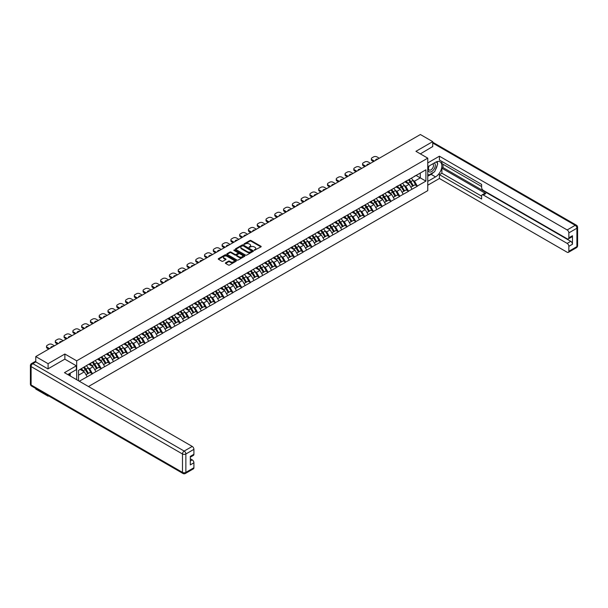<?xml version="1.0" encoding="UTF-8"?>
<svg xmlns="http://www.w3.org/2000/svg" width="608" height="608" viewBox="0 0 608 608"><rect width="100%" height="100%" fill="white"/><g stroke="black" fill="none" stroke-linecap="round" stroke-linejoin="round"><path stroke-width="0.91" d="M254.296 250.291L260.938 246.901A0.783 0.448 0 0 0 260.938 246.263L250.99 240.517A0.783 0.448 0 0 0 249.888 240.517L244.021 243.907L244.021 244.355L245.548 243.914A2.5 1.444 0 0 1 249.082 243.914L249.918 244.393A2.5 1.444 0 0 1 250.648 245.419A2.5 1.444 0 0 1 249.918 246.438L249.158 247.319L250.686 246.886A2.5 1.444 0 0 1 254.22 246.886L255.056 247.365A2.5 1.444 0 0 1 255.786 248.383A2.5 1.444 0 0 1 255.056 249.402L254.296 250.291L254.296 249.842M225.636 262.785A0.783 0.448 0 0 0 225.636 263.424L228.426 265.035A0.783 0.448 0 0 0 229.528 265.035L236.048 261.265A0.783 0.448 0 0 0 236.048 260.627L226.108 254.889A0.783 0.448 0 0 0 224.998 254.889L218.485 258.651A0.783 0.448 0 0 0 218.485 259.289L221.852 261.235A0.783 0.448 0 0 0 222.954 261.235L225.743 259.624A0.783 0.448 0 0 0 225.743 258.985L224.078 258.02A2.09 1.208 0 0 1 223.463 257.169A2.09 1.208 0 0 1 224.755 256.052A2.09 1.208 0 0 1 227.027 256.318L233.578 260.095A2.09 1.208 0 0 1 234.186 260.946A2.09 1.208 0 0 1 232.902 262.063A2.09 1.208 0 0 1 230.622 261.805L229.528 261.174A0.783 0.448 0 0 0 228.426 261.174L225.636 262.785L225.636 263.424L228.426 261.82L228.426 261.174M64.866 354.016L48.093 363.698L35.773 356.577L420.386 134.52L432.714 141.641L415.94 151.324L427.758 158.148L76.684 360.833L64.866 354.016L64.866 359.176M245.609 255.109A0.783 0.448 0 0 0 246.711 255.109L253.232 251.347A0.783 0.448 0 0 0 253.232 250.709L243.284 244.971A0.783 0.448 0 0 0 242.182 244.971L235.661 248.733A0.783 0.448 0 0 0 235.661 249.371L245.609 255.109M233.974 250.405L244.629 256.318L238.123 260.072A0.783 0.448 0 0 1 237.014 260.072L227.073 254.334L229.862 252.73L229.862 252.084L227.073 253.696A0.783 0.448 0 0 0 227.073 254.334L227.073 253.696M229.862 252.73A0.783 0.448 0 0 1 230.964 252.73L230.964 252.084A0.783 0.448 0 0 0 229.862 252.084M230.964 252.084L235 254.41A0.783 0.448 0 0 0 236.102 254.41L237.956 253.338A0.783 0.448 0 0 0 237.956 252.708L233.753 250.283L234.528 249.835L244.636 255.672A0.783 0.448 0 0 1 244.636 256.31L244.636 255.672M76.684 379.711L76.684 360.833M88.479 386.521L427.758 190.638L427.758 158.148M83.592 367.445A5.335 3.078 -120 0 1 85.416 369.573L87.902 373.677L90.068 372.43L92.469 373.814L89.657 368.744L88.099 367.848M92.469 373.814L79.306 381.224M78.546 380.783L78.546 370.356L87.126 365.203L425.904 169.807L425.904 181.116L417.316 186.071L414.504 181.199L412.946 180.302M408.439 179.892A5.335 3.078 -120 0 1 410.263 182.028L412.748 186.132L414.914 184.878L417.316 186.071M417.316 186.268L408.538 191.14L405.726 186.268L404.168 185.372M399.661 184.961A5.335 3.078 -120 0 1 401.485 187.097L403.97 191.201L406.136 189.947L408.538 191.14M408.538 191.338L399.76 196.209L396.948 191.338L395.39 190.433M390.876 190.03A5.335 3.078 -120 0 1 392.707 192.166L395.192 196.27L397.358 195.016L399.76 196.209M399.76 196.407L390.982 201.278L388.17 196.407L386.604 195.502M382.098 195.1A5.335 3.078 -120 0 1 383.922 197.235L386.407 201.339L388.573 200.085L390.982 201.278M390.982 201.476L382.204 206.348L379.384 201.476L377.826 200.572M373.32 200.169A5.335 3.078 -120 0 1 375.144 202.304L377.629 206.408L379.795 205.154L382.204 206.348M382.204 206.545L373.418 211.417L370.606 206.545L369.048 205.641M364.542 205.238A5.335 3.078 -120 0 1 366.366 207.374L368.851 211.478L371.017 210.224L373.418 211.417M373.418 211.614L364.64 216.486L361.828 211.614L360.27 210.71M355.764 210.307A5.335 3.078 -120 0 1 357.588 212.443L360.073 216.547L362.239 215.293L364.64 216.486M364.64 216.684L355.862 221.555L353.05 216.684L351.492 215.779M346.978 215.376A5.335 3.078 -120 0 1 348.802 217.512L351.295 221.616L353.461 220.362L355.862 221.555M355.862 221.753L347.084 226.624L344.265 221.753L342.707 220.848M338.2 220.446A5.335 3.078 -120 0 1 340.024 222.581L342.509 226.685L344.675 225.431L347.084 226.624M347.084 226.822L338.299 231.694L335.487 226.822L333.929 225.918M329.422 225.515A5.335 3.078 -120 0 1 331.246 227.65L333.731 231.754L335.897 230.5L338.299 231.694M338.299 231.891L329.521 236.763L326.709 231.891L325.151 230.987M320.644 230.584A5.335 3.078 -120 0 1 322.468 232.72L324.953 236.824L327.119 235.57L329.521 236.763M329.521 236.96L320.743 241.832L317.931 236.96L316.373 236.056M311.858 235.653A5.335 3.078 -120 0 1 313.69 237.789L316.175 241.885L318.341 240.639L320.743 241.832M320.743 242.03L311.965 246.901L309.153 242.03L307.587 241.125M303.08 240.722A5.335 3.078 -120 0 1 304.904 242.858L307.39 246.954L309.563 245.708L311.965 246.901M311.965 247.091L303.187 251.97L300.367 247.091L298.809 246.194M294.302 245.792A5.335 3.078 -120 0 1 296.126 247.92L298.612 252.024L300.778 250.777L303.187 251.97M303.187 252.16L294.401 257.04L291.589 252.16L290.031 251.264M285.524 250.861A5.335 3.078 -120 0 1 287.348 252.989L289.834 257.093L292 255.846L294.401 257.04M294.401 257.23L285.623 262.109L282.811 257.23L281.253 256.333M276.746 255.93A5.335 3.078 -120 0 1 278.57 258.058L281.056 262.162L283.222 260.916L285.623 262.109M285.623 262.299L276.845 267.178L274.033 262.299L272.475 261.402M267.961 260.999A5.335 3.078 -120 0 1 269.792 263.127L272.278 267.231L274.444 265.985L276.845 267.178M276.845 267.368L268.067 272.247L265.248 267.368L263.69 266.471M259.183 266.061A5.335 3.078 -120 0 1 261.007 268.196L263.492 272.3L265.658 271.054L268.067 272.247M268.067 272.437L259.289 277.316L256.47 272.437L254.912 271.54M250.405 271.13A5.335 3.078 -120 0 1 252.229 273.266L254.714 277.37L256.88 276.123L259.289 277.316M259.289 277.506L250.504 282.386L247.692 277.506L246.134 276.61M241.627 276.199A5.335 3.078 -120 0 1 243.451 278.335L245.936 282.439L248.102 281.192L250.504 282.386M250.504 282.576L241.726 287.447L238.914 282.576L237.356 281.679M232.841 281.268A5.335 3.078 -120 0 1 234.673 283.404L237.158 287.508L239.324 286.262L241.726 287.447M241.726 287.645L232.948 292.516L230.136 287.645L228.578 286.748M224.063 286.338A5.335 3.078 -120 0 1 225.887 288.473L228.372 292.577L230.546 291.323L232.948 292.516M232.948 292.714L224.17 297.586L221.35 292.714L219.792 291.817M215.285 291.407A5.335 3.078 -120 0 1 217.109 293.542L219.594 297.646L221.76 296.392L224.17 297.586M224.17 297.783L215.384 302.655L212.572 297.783L211.014 296.886M206.507 296.476A5.335 3.078 -120 0 1 208.331 298.612L210.816 302.716L212.982 301.462L215.384 302.655M215.384 302.852L206.606 307.724L203.794 302.852L202.236 301.956M197.729 301.545A5.335 3.078 -120 0 1 199.553 303.681L202.038 307.785L204.204 306.531L206.606 307.724M206.606 307.922L197.828 312.793L195.016 307.922L193.458 307.025M188.944 306.614A5.335 3.078 -120 0 1 190.775 308.75L193.26 312.854L195.426 311.6L197.828 312.793M197.828 312.991L189.05 317.862L186.238 312.991L184.672 312.086M180.166 311.684A5.335 3.078 -120 0 1 181.99 313.819L184.475 317.923L186.641 316.669L189.05 317.862M189.05 318.06L180.272 322.932L177.452 318.06L175.894 317.156M171.388 316.753A5.335 3.078 -120 0 1 173.212 318.888L175.697 322.992L177.863 321.738L180.272 322.932M180.272 323.129L171.486 328.001L168.674 323.129L167.116 322.225M162.61 321.822A5.335 3.078 -120 0 1 164.434 323.958L166.919 328.062L169.085 326.808L171.486 328.001M171.486 328.198L162.708 333.07L159.896 328.198L158.338 327.294M153.832 326.891A5.335 3.078 -120 0 1 155.656 329.027L158.141 333.131L160.307 331.877L162.708 333.07M162.708 333.268L153.93 338.139L151.118 333.268L149.56 332.363M145.046 331.96A5.335 3.078 -120 0 1 146.878 334.096L149.363 338.2L151.529 336.946L153.93 338.139M153.93 338.337L145.152 343.208L142.333 338.337L140.775 337.432M136.268 337.03A5.335 3.078 -120 0 1 138.092 339.165L140.577 343.269L142.743 342.015L145.152 343.208M145.152 343.406L136.374 348.278L133.555 343.406L131.997 342.502M127.49 342.099A5.335 3.078 -120 0 1 129.314 344.234L131.799 348.338L133.965 347.084L136.374 348.278M136.374 348.475L127.589 353.347L124.777 348.475L123.219 347.571M118.712 347.168A5.335 3.078 -120 0 1 120.536 349.304L123.021 353.408L125.187 352.154L127.589 353.347M127.589 353.544L118.811 358.416L115.999 353.544L114.441 352.64M109.926 352.237A5.335 3.078 -120 0 1 111.758 354.373L114.243 358.477L116.409 357.223L118.811 358.416M118.811 358.614L110.033 363.485L107.221 358.614L105.655 357.709M101.148 357.306A5.335 3.078 -120 0 1 102.972 359.442L105.458 363.538L107.631 362.292L110.033 363.485M110.033 363.683L101.255 368.554L98.435 363.683L96.877 362.778M92.37 362.376A5.335 3.078 -120 0 1 94.194 364.511L96.68 368.608L98.846 367.361L101.255 368.554M101.255 368.744L92.469 373.624M89.49 363.842L92.469 362.315M89.657 368.744L93.092 366.768L88.76 364.26M95.904 371.64L93.092 366.768M98.268 358.773L101.255 357.246M98.435 363.683L101.87 361.699L97.538 359.191M104.682 366.571L101.87 361.699M107.046 353.704L110.033 352.176M107.221 358.614L110.648 356.63L106.316 354.13M113.468 361.502L110.648 356.63M115.832 348.635L118.811 347.107M115.999 353.544L119.434 351.561L115.094 349.06M122.246 356.432L119.434 351.561M124.61 343.566L127.589 342.038M124.777 348.475L128.212 346.492L123.88 343.991M131.024 351.363L128.212 346.492M133.388 338.496L136.374 336.969M133.555 343.406L136.99 341.422L132.658 338.922M139.802 346.294L136.99 341.422M142.166 333.427L145.152 331.9M142.333 338.337L145.768 336.353L141.436 333.853M148.58 341.225L145.768 336.353M150.944 328.358L153.93 326.83M151.118 333.268L154.546 331.284L150.214 328.784M157.366 336.156L154.546 331.284M159.729 323.289L162.708 321.761M159.896 328.198L163.332 326.215L158.992 323.714M166.144 331.086L163.332 326.215M168.507 318.22L171.486 316.692M168.674 323.129L172.11 321.146L167.778 318.645M174.922 326.017L172.11 321.146M177.285 313.15L180.272 311.623M177.452 318.06L180.888 316.076L176.556 313.576M183.7 320.948L180.888 316.076M186.063 308.081L189.05 306.554M186.238 312.991L189.666 311.007L185.334 308.507M192.485 315.879L189.666 311.007M194.849 303.012L197.828 301.484M195.016 307.922L198.444 305.938L194.112 303.438M201.263 310.81L198.444 305.938M203.627 297.943L206.606 296.415M203.794 302.852L207.229 300.869L202.89 298.368M210.041 305.748L207.229 300.869M212.405 292.874L215.384 291.354M212.572 297.783L216.007 295.8L211.675 293.299M218.819 300.679L216.007 295.8M221.183 287.804L224.17 286.284M221.35 292.714L224.785 290.73L220.453 288.23M227.597 295.61L224.785 290.73M229.961 282.743L232.948 281.215M230.136 287.645L233.563 285.661L229.231 283.161M236.383 290.54L233.563 285.661M238.746 277.674L241.726 276.146M238.914 282.576L242.349 280.592L238.009 278.092M245.161 285.471L242.349 280.592M247.524 272.604L250.504 271.077M247.692 277.506L251.127 275.523L246.795 273.022M253.939 280.402L251.127 275.523M256.302 267.535L259.289 266.008M256.47 272.437L259.905 270.454L255.573 267.953M262.717 275.333L259.905 270.454M265.08 262.466L268.067 260.938M265.248 267.368L268.683 265.384L264.351 262.884M271.495 270.264L268.683 265.384M273.858 257.397L276.845 255.869M274.033 262.299L277.461 260.323L273.129 257.815M280.28 265.194L277.461 260.323M282.644 252.328L285.623 250.8M282.811 257.23L286.246 255.254L281.907 252.746M289.058 260.125L286.246 255.254M291.422 247.258L294.401 245.731M291.589 252.16L295.024 250.184L290.692 247.676M297.836 255.056L295.024 250.184M300.2 242.189L303.187 240.662M300.367 247.091L303.802 245.115L299.47 242.607M306.614 249.987L303.802 245.115M308.978 237.12L311.965 235.592M309.153 242.03L312.58 240.046L308.248 237.538M315.4 244.918L312.58 240.046M317.764 232.051L320.743 230.523M317.931 236.96L321.366 234.977L317.026 232.476M324.178 239.848L321.366 234.977M326.542 226.982L329.521 225.454M326.709 231.891L330.144 229.908L325.812 227.407M332.956 234.779L330.144 229.908M335.32 221.912L338.299 220.385M335.487 226.822L338.922 224.838L334.59 222.338M341.734 229.71L338.922 224.838M344.098 216.843L347.084 215.316M344.265 221.753L347.7 219.769L343.368 217.269M350.512 224.641L347.7 219.769M352.876 211.774L355.862 210.246M353.05 216.684L356.478 214.7L352.146 212.2M359.298 219.572L356.478 214.7M361.661 206.705L364.64 205.177M361.828 211.614L365.264 209.631L360.924 207.13M368.076 214.502L365.264 209.631M370.439 201.636L373.418 200.108M370.606 206.545L374.042 204.562L369.71 202.061M376.854 209.433L374.042 204.562M379.217 196.566L382.204 195.039M379.384 201.476L382.82 199.492L378.488 196.992M385.632 204.364L382.82 199.492M387.995 191.497L390.982 189.97M388.17 196.407L391.598 194.423L387.266 191.923M394.417 199.295L391.598 194.423M396.781 186.428L399.76 184.9M396.948 191.338L400.376 189.354L396.044 186.854M403.195 194.226L400.376 189.354M405.559 181.359L408.538 179.831M405.726 186.268L409.161 184.285L404.822 181.784M411.973 189.156L409.161 184.285M414.337 176.29L417.316 174.762M414.504 181.199L420.272 177.87L420.272 173.06L425.904 169.807M416.108 175.461L425.904 181.116M432.714 146.741L432.714 141.641M48.093 395.595L48.093 396.188L35.773 389.074L35.773 388.482M48.093 363.698L48.093 368.798M35.773 356.577L35.773 361.874M48.093 396.188L48.61 395.892M78.546 375.166L84.314 371.838L80.15 369.428M87.126 376.709L84.314 371.838M254.509 250.367L255.056 250.055A2.5 1.444 0 0 0 255.786 249.029L255.786 248.383M250.648 245.419L250.648 246.065A2.5 1.444 0 0 1 249.918 247.084L249.371 247.403M260.923 246.909L250.99 241.171A0.783 0.448 0 0 0 249.888 241.171L244.234 244.431M253.217 251.355L243.284 245.617A0.783 0.448 0 0 0 242.182 245.617L235.676 249.379M251.849 251.256L243.116 245.769L241.543 246.232A2.5 1.444 0 0 0 240.814 247.251A2.5 1.444 0 0 0 241.543 248.269L247.509 251.712A2.5 1.444 0 0 0 251.051 251.712L251.849 251.256L251.849 251.902L251.849 251.454M240.814 247.251L240.814 247.897A2.5 1.444 0 0 0 241.543 248.923L241.543 248.269M251.849 251.902L251.051 252.366A2.5 1.444 0 0 1 247.509 252.366L241.543 248.923M230.964 252.73L235 255.064A0.783 0.448 0 0 0 236.102 255.064L237.956 253.992A0.783 0.448 0 0 0 238.184 253.673L238.184 253.027M239.187 256.827A2.09 1.208 0 0 0 241.46 257.085A2.09 1.208 0 0 0 242.752 255.976A2.09 1.208 0 0 0 242.136 255.117L239.833 253.787A0.783 0.448 0 0 0 238.731 253.787L236.877 254.858A0.783 0.448 0 0 0 236.877 255.497L239.187 256.827L239.187 257.473A2.09 1.208 0 0 0 241.46 257.739A2.09 1.208 0 0 0 242.752 256.622L242.752 255.976M236.649 255.178L236.649 255.824A0.783 0.448 0 0 0 236.877 256.143L236.877 255.497M239.187 257.473L236.877 256.143M234.186 260.946L234.186 261.6A2.09 1.208 0 0 1 232.902 262.717A2.09 1.208 0 0 1 230.622 262.451L229.528 261.82A0.783 0.448 0 0 0 228.426 261.82M223.463 257.169L223.463 257.822A2.09 1.208 0 0 0 224.078 258.674L224.078 258.02M225.735 259.631L224.078 258.674M236.041 261.273L226.108 255.542A0.783 0.448 0 0 0 224.998 255.542L218.492 259.297M379.301 158.24L376.968 156.894A2.386 1.376 0 0 0 373.593 156.894L372.073 157.768A2.386 1.376 0 0 0 371.374 158.749A2.386 1.376 0 0 0 372.073 159.722L372.073 160.694L373.563 161.561M372.073 160.694A2.386 1.376 180 0 1 371.374 159.722L371.374 158.749M372.073 159.722L374.406 161.067M375.714 160.314A1.87 1.079 180 0 1 375.66 160.048A1.87 1.079 180 0 1 377.994 159M411.297 178.243A6.528 3.77 60 0 1 413.007 180.394L410.841 181.648A6.528 3.77 -120 0 0 409.131 179.497M410.841 181.648L413.326 185.752L415.492 184.498L413.007 180.394M412.748 186.132L413.326 185.752M414.914 184.878L415.492 184.498M405.399 181.458A5.335 3.078 60 0 1 406.866 182.962M406.228 181.169A6.528 3.77 60 0 1 407.938 183.32L408.188 183.722M410.856 187.226L412.589 186.17L410.104 182.066A6.528 3.77 -120 0 0 408.394 179.915M412.589 186.17L410.833 187.188M370.523 163.309L368.19 161.964A2.386 1.376 0 0 0 364.808 161.964L363.288 162.838A2.386 1.376 0 0 0 362.588 163.818A2.386 1.376 0 0 0 363.288 164.791L363.288 165.764L364.785 166.622M363.288 165.764A2.386 1.376 180 0 1 362.588 164.791L362.588 163.818M363.288 164.791L365.628 166.136M366.936 165.384A1.87 1.079 180 0 1 366.882 165.118A1.87 1.079 180 0 1 369.208 164.069M402.511 183.312A6.528 3.77 60 0 1 404.229 185.463L402.055 186.717A6.528 3.77 -120 0 0 400.345 184.566M402.055 186.717L404.54 190.821L406.714 189.567L404.229 185.463M403.97 191.201L404.54 190.821M406.136 189.947L406.714 189.567M396.614 186.527A5.335 3.078 60 0 1 398.088 188.032M397.45 186.238A6.528 3.77 60 0 1 399.16 188.389L399.403 188.792M402.078 192.295L403.811 191.239L401.326 187.135A6.528 3.77 -120 0 0 399.616 184.984M403.811 191.239L402.055 192.257M361.745 168.378L359.404 167.033A2.386 1.376 0 0 0 356.03 167.033L354.51 167.907A2.386 1.376 0 0 0 353.81 168.887A2.386 1.376 0 0 0 354.51 169.86L354.51 170.833L355.999 171.692M354.51 170.833A2.386 1.376 180 0 1 353.81 169.86L353.81 168.887M354.51 169.86L356.843 171.205M358.158 170.453A1.87 1.079 180 0 1 358.097 170.187A1.87 1.079 180 0 1 360.43 169.138M393.733 188.381A6.528 3.77 60 0 1 395.443 190.532L393.277 191.786A6.528 3.77 -120 0 0 391.567 189.635M393.277 191.786L395.762 195.89L397.928 194.636L395.443 190.532M395.192 196.27L395.762 195.89M397.358 195.016L397.928 194.636M387.836 191.588A5.335 3.078 60 0 1 389.31 193.101M388.672 191.307A6.528 3.77 60 0 1 390.382 193.458L390.625 193.861M393.292 197.364L395.033 196.308L392.548 192.204A6.528 3.77 -120 0 0 390.838 190.053M395.033 196.308L393.277 197.326M352.967 173.447L350.626 172.102A2.386 1.376 0 0 0 347.252 172.102L345.732 172.976A2.386 1.376 0 0 0 345.032 173.956A2.386 1.376 0 0 0 345.732 174.929L345.732 175.902L347.221 176.761M345.732 175.902A2.386 1.376 180 0 1 345.032 174.929L345.032 173.956M345.732 174.929L348.065 176.274M349.38 175.522A1.87 1.079 180 0 1 349.319 175.256A1.87 1.079 180 0 1 351.652 174.207M384.955 193.45A6.528 3.77 60 0 1 386.665 195.601L384.499 196.855A6.528 3.77 -120 0 0 382.789 194.704M384.499 196.855L386.984 200.959L389.15 199.705L386.665 195.601M386.407 201.339L386.984 200.959M388.573 200.085L389.15 199.705M379.058 196.658A5.335 3.078 60 0 1 380.532 198.17M379.894 196.376A6.528 3.77 60 0 1 381.604 198.527L381.847 198.93M384.514 202.434L386.255 201.377L383.77 197.273A6.528 3.77 -120 0 0 382.06 195.122M386.255 201.377L384.492 202.396M344.181 178.516L341.848 177.171A2.386 1.376 0 0 0 338.474 177.171L336.954 178.045A2.386 1.376 0 0 0 336.254 179.026A2.386 1.376 0 0 0 336.954 179.998L336.954 180.971L338.443 181.83M336.954 180.971A2.386 1.376 180 0 1 336.254 179.998L336.254 179.026M336.954 179.998L339.287 181.344M340.602 180.591A1.87 1.079 180 0 1 340.541 180.325A1.87 1.079 180 0 1 342.874 179.276M376.177 198.52A6.528 3.77 60 0 1 377.887 200.67L375.721 201.924A6.528 3.77 -120 0 0 374.011 199.774M375.721 201.924L378.206 206.028L380.372 204.774L377.887 200.67M377.629 206.408L378.206 206.028M379.795 205.154L380.372 204.774M370.28 201.727A5.335 3.078 60 0 1 371.746 203.239M371.108 201.446A6.528 3.77 60 0 1 372.818 203.596L373.069 203.999M375.736 207.503L377.477 206.446L374.992 202.342A6.528 3.77 -120 0 0 373.274 200.192M377.477 206.446L375.714 207.465M335.403 183.586L333.07 182.24A2.386 1.376 0 0 0 329.688 182.24L328.176 183.114A2.386 1.376 0 0 0 327.476 184.095A2.386 1.376 0 0 0 328.176 185.068L328.176 186.04L329.665 186.899M328.176 186.04A2.386 1.376 180 0 1 327.476 185.068L327.476 184.095M328.176 185.068L330.509 186.413M331.816 185.66A1.87 1.079 180 0 1 331.763 185.394A1.87 1.079 180 0 1 334.096 184.346M367.399 203.589A6.528 3.77 60 0 1 369.109 205.74L366.943 206.994A6.528 3.77 -120 0 0 365.233 204.843M366.943 206.994L369.428 211.09L371.594 209.844L369.109 205.74M368.851 211.478L369.428 211.09M371.017 210.224L371.594 209.844M361.502 206.796A5.335 3.078 60 0 1 362.968 208.308M362.33 206.515A6.528 3.77 60 0 1 364.04 208.666L364.283 209.068M366.958 212.572L368.691 211.516L366.206 207.412A6.528 3.77 -120 0 0 364.496 205.261M368.691 211.516L366.936 212.534M428.921 166.083A5.176 2.987 120 0 0 429.81 172.056A5.176 2.987 120 0 0 434.484 168.355A5.176 2.987 120 0 0 434.363 162.944M429.218 165.916A3.542 2.044 120 0 0 429.202 170.027A3.542 2.044 120 0 0 429.727 170.187A3.542 2.044 120 0 0 432.964 167.572A3.542 2.044 120 0 0 432.744 163.886A3.542 2.044 120 0 0 432.736 163.886M436.339 161.865L437.722 163.833L434.682 171.661L428.602 175.172L427.758 173.972M427.758 174.686L428.602 175.172M69.137 373.806L70.437 376.109M427.758 166.759L435.526 162.275A8.953 5.168 120 0 1 440.002 161.827A8.953 5.168 120 0 1 441.378 169.001A8.953 5.168 120 0 1 435.526 176.898L427.758 181.382M427.758 185.212L439.409 178.486L439.409 174.656L481.62 199.021L481.62 195.966A2.386 1.376 -120 0 1 482.114 194.872A2.386 1.376 -120 0 1 483.307 194.993L567.165 243.405L570.768 241.33A2.386 1.376 60 0 1 572.455 244.249L572.455 235.737A2.386 1.376 60 0 1 571.961 236.831L568.358 238.914A2.386 1.376 -120 0 0 568.852 237.819L568.852 232.879A2.386 1.376 -120 0 0 567.165 229.953L575.214 225.31L432.714 143.04M443.012 164.251L443.012 167.565L441.887 168.218L441.887 173.219L439.409 174.656M441.887 161.462L441.887 163.605L481.62 186.542M568.358 238.914A2.386 1.376 -120 0 1 567.165 238.792L483.307 190.38A2.386 1.376 -120 0 1 481.62 187.454L481.62 184.399L439.409 160.033L439.409 156.195L567.165 229.953M427.758 162.921L439.409 156.195M439.409 178.486L567.165 252.244A2.386 1.376 -120 0 0 568.358 252.366A2.386 1.376 -120 0 0 568.852 251.271L568.852 246.331A2.386 1.376 -120 0 0 567.165 243.405M432.714 146.543L420.356 153.87M441.887 168.218L485.784 193.564L483.307 194.993M443.012 167.565L570.768 241.33M441.887 173.219L481.62 196.164M482.114 194.872L484.591 193.443A2.386 1.376 60 0 1 485.784 193.564M427.758 176.244L431.08 174.329A8.953 5.168 120 0 0 433.565 172.307M435.336 169.966A8.953 5.168 120 0 0 437.266 164.996M437.41 163.392A8.953 5.168 120 0 0 437.19 161.568M427.758 175.203L428.207 174.944M35.826 361.904L32.786 363.66A2.386 1.376 -120 0 0 31.593 363.546L34.633 361.79A2.386 1.376 60 0 1 35.826 361.904L47.926 368.896L64.813 359.146L76.35 365.811L76.35 369.641L68.354 374.254A8.953 5.168 120 0 0 67.815 374.596M76.35 365.811L64.471 372.666L192.227 446.424A2.386 1.376 60 0 1 193.914 449.35L193.914 454.282A2.386 1.376 60 0 1 193.42 455.377L190.312 457.17M70.216 375.341L70.216 373.183M190.312 460.978L192.227 459.876A2.386 1.376 60 0 1 193.914 462.802L193.914 467.734A2.386 1.376 60 0 1 193.42 468.829L185.372 473.48A2.386 1.376 -120 0 0 185.866 472.386L193.914 467.734M193.914 454.282L190.312 456.365L190.312 464.877L193.914 462.802M192.227 459.876L190.312 458.766M326.625 188.655L324.292 187.31A2.386 1.376 0 0 0 320.91 187.31L319.39 188.184A2.386 1.376 0 0 0 318.691 189.156A2.386 1.376 0 0 0 319.39 190.137L319.39 191.11L320.887 191.968M319.39 191.11A2.386 1.376 180 0 1 318.691 190.137L318.691 189.156M319.39 190.137L321.731 191.482M323.038 190.73A1.87 1.079 180 0 1 322.985 190.456A1.87 1.079 180 0 1 325.31 189.415M358.614 208.658A6.528 3.77 60 0 1 360.324 210.809L358.158 212.063A6.528 3.77 -120 0 0 356.448 209.912M358.158 212.063L360.643 216.159L362.809 214.913L360.324 210.809M360.073 216.547L360.643 216.159M362.239 215.293L362.809 214.913M352.716 211.865A5.335 3.078 60 0 1 354.19 213.378M353.552 211.584A6.528 3.77 60 0 1 355.262 213.735L355.505 214.138M358.18 217.641L359.913 216.585L357.428 212.481A6.528 3.77 -120 0 0 355.718 210.33M359.913 216.585L358.158 217.603M317.847 193.724L315.506 192.379A2.386 1.376 0 0 0 312.132 192.379L310.612 193.253A2.386 1.376 0 0 0 309.913 194.226A2.386 1.376 0 0 0 310.612 195.206L310.612 196.179L312.102 197.038M310.612 196.179A2.386 1.376 180 0 1 309.913 195.206L309.913 194.226M310.612 195.206L312.945 196.551M314.26 195.791A1.87 1.079 180 0 1 314.199 195.525A1.87 1.079 180 0 1 316.532 194.484M349.836 213.727A6.528 3.77 60 0 1 351.546 215.878L349.38 217.124A6.528 3.77 -120 0 0 347.67 214.974M349.38 217.124L351.865 221.228L354.031 219.982L351.546 215.878M351.295 221.616L351.865 221.228M353.461 220.362L354.031 219.982M343.938 216.934A5.335 3.078 60 0 1 345.412 218.447M344.774 216.653A6.528 3.77 60 0 1 346.484 218.804L346.727 219.207M349.395 222.703L351.135 221.654L348.65 217.55A6.528 3.77 -120 0 0 346.94 215.399M351.135 221.654L349.38 222.672M309.062 198.793L306.728 197.448A2.386 1.376 0 0 0 303.354 197.448L301.834 198.322A2.386 1.376 0 0 0 301.135 199.295A2.386 1.376 0 0 0 301.834 200.275L301.834 201.248L303.324 202.107M301.834 201.248A2.386 1.376 180 0 1 301.135 200.275L301.135 199.295M301.834 200.275L304.167 201.62M305.482 200.86A1.87 1.079 180 0 1 305.421 200.594A1.87 1.079 180 0 1 307.754 199.553M341.058 218.796A6.528 3.77 60 0 1 342.768 220.947L340.602 222.194A6.528 3.77 -120 0 0 338.892 220.043M340.602 222.194L343.087 226.298L345.253 225.051L342.768 220.947M342.509 226.685L343.087 226.298M344.675 225.431L345.253 225.051M335.16 222.004A5.335 3.078 60 0 1 336.627 223.516M335.996 221.722A6.528 3.77 60 0 1 337.706 223.873L337.949 224.276M340.617 227.772L342.357 226.723L339.872 222.619A6.528 3.77 -120 0 0 338.162 220.468M342.357 226.723L340.594 227.742M300.284 203.862L297.95 202.517A2.386 1.376 0 0 0 294.576 202.517L293.056 203.391A2.386 1.376 0 0 0 292.357 204.364A2.386 1.376 0 0 0 293.056 205.344L293.056 206.317L294.546 207.176M293.056 206.317A2.386 1.376 180 0 1 292.357 205.344L292.357 204.364M293.056 205.344L295.389 206.69M296.696 205.93A1.87 1.079 180 0 1 296.643 205.664A1.87 1.079 180 0 1 298.976 204.622M332.28 223.866A6.528 3.77 60 0 1 333.99 226.016L331.824 227.263A6.528 3.77 -120 0 0 330.114 225.112M331.824 227.263L334.309 231.367L336.475 230.12L333.99 226.016M333.731 231.754L334.309 231.367M335.897 230.5L336.475 230.12M326.382 227.073A5.335 3.078 60 0 1 327.849 228.585M327.21 226.792A6.528 3.77 60 0 1 328.92 228.942L329.171 229.345M331.839 232.841L333.572 231.792L331.086 227.688A6.528 3.77 -120 0 0 329.376 225.538M333.572 231.792L331.816 232.803M291.506 208.932L289.172 207.586A2.386 1.376 0 0 0 285.79 207.586L284.27 208.46A2.386 1.376 0 0 0 283.571 209.433A2.386 1.376 0 0 0 284.27 210.414L284.27 211.386L285.768 212.245M284.27 211.386A2.386 1.376 180 0 1 283.571 210.414L283.571 209.433M284.27 210.414L286.611 211.759M287.918 210.999A1.87 1.079 180 0 1 287.865 210.733A1.87 1.079 180 0 1 290.191 209.692M323.502 228.935A6.528 3.77 60 0 1 325.212 231.086L323.038 232.332A6.528 3.77 -120 0 0 321.328 230.181M323.038 232.332L325.531 236.436L327.697 235.19L325.212 231.086M324.953 236.824L325.531 236.436M327.119 235.57L327.697 235.19M317.596 232.142A5.335 3.078 60 0 1 319.071 233.654M318.432 231.861A6.528 3.77 60 0 1 320.142 234.012L320.386 234.414M323.061 237.91L324.794 236.862L322.308 232.758A6.528 3.77 -120 0 0 320.598 230.607M324.794 236.862L323.038 237.872M282.728 214.001L280.394 212.656A2.386 1.376 0 0 0 277.012 212.656L275.492 213.53A2.386 1.376 0 0 0 274.793 214.502A2.386 1.376 0 0 0 275.492 215.483L275.492 216.456L276.982 217.314M275.492 216.456A2.386 1.376 180 0 1 274.793 215.483L274.793 214.502M275.492 215.483L277.833 216.828M279.14 216.068A1.87 1.079 180 0 1 279.08 215.802A1.87 1.079 180 0 1 281.413 214.761M314.716 234.004A6.528 3.77 60 0 1 316.426 236.155L314.26 237.401A6.528 3.77 -120 0 0 312.55 235.25M314.26 237.401L316.745 241.505L318.911 240.259L316.426 236.155M316.175 241.885L316.745 241.505M318.341 240.639L318.911 240.259M308.818 237.211A5.335 3.078 60 0 1 310.293 238.724M309.654 236.922A6.528 3.77 60 0 1 311.364 239.073L311.608 239.484M314.283 242.98L316.016 241.931L313.53 237.827A6.528 3.77 -120 0 0 311.82 235.676M316.016 241.931L314.26 242.942M273.95 219.07L271.609 217.725A2.386 1.376 0 0 0 268.234 217.725L266.714 218.599A2.386 1.376 0 0 0 266.015 219.572A2.386 1.376 0 0 0 266.714 220.544L266.714 221.525L268.204 222.384M266.714 221.525A2.386 1.376 180 0 1 266.015 220.544L266.015 219.572M266.714 220.544L269.048 221.897M270.362 221.137A1.87 1.079 180 0 1 270.302 220.871A1.87 1.079 180 0 1 272.635 219.83M305.938 239.073A6.528 3.77 60 0 1 307.648 241.224L305.482 242.47A6.528 3.77 -120 0 0 303.772 240.32M305.482 242.47L307.967 246.574L310.133 245.328L307.648 241.224M307.39 246.954L307.967 246.574M309.563 245.708L310.133 245.328M300.04 242.28A5.335 3.078 60 0 1 301.515 243.793M300.876 241.992A6.528 3.77 60 0 1 302.586 244.142L302.83 244.553M305.497 248.049L307.238 247L304.752 242.896A6.528 3.77 -120 0 0 303.042 240.745M307.238 247L305.474 248.011M265.164 224.139L262.831 222.786A2.386 1.376 0 0 0 259.456 222.786L257.936 223.668A2.386 1.376 0 0 0 257.237 224.641A2.386 1.376 0 0 0 257.936 225.614L257.936 226.594L259.426 227.453M257.936 226.594A2.386 1.376 180 0 1 257.237 225.614L257.237 224.641M257.936 225.614L260.27 226.966M261.584 226.206A1.87 1.079 180 0 1 261.524 225.94A1.87 1.079 180 0 1 263.857 224.892M297.16 244.142A6.528 3.77 60 0 1 298.87 246.293L296.704 247.54A6.528 3.77 -120 0 0 294.994 245.389M296.704 247.54L299.189 251.644L301.355 250.397L298.87 246.293M298.612 252.024L299.189 251.644M300.778 250.777L301.355 250.397M291.262 247.35A5.335 3.078 60 0 1 292.729 248.862M292.091 247.061A6.528 3.77 60 0 1 293.801 249.212L294.052 249.622M296.719 253.118L298.46 252.069L295.974 247.965A6.528 3.77 -120 0 0 294.264 245.814M298.46 252.069L296.696 253.08M256.386 229.208L254.053 227.856A2.386 1.376 0 0 0 250.678 227.856L249.158 228.737A2.386 1.376 0 0 0 248.459 229.71A2.386 1.376 0 0 0 249.158 230.683L249.158 231.663L250.648 232.522M249.158 231.663A2.386 1.376 180 0 1 248.459 230.683L248.459 229.71M249.158 230.683L251.492 232.036M252.799 231.276A1.87 1.079 180 0 1 252.746 231.01A1.87 1.079 180 0 1 255.079 229.961M288.382 249.212A6.528 3.77 60 0 1 290.092 251.362L287.926 252.609A6.528 3.77 -120 0 0 286.216 250.458M287.926 252.609L290.411 256.713L292.577 255.466L290.092 251.362M289.834 257.093L290.411 256.713M292 255.846L292.577 255.466M282.484 252.419A5.335 3.078 60 0 1 283.951 253.931M283.313 252.13A6.528 3.77 60 0 1 285.023 254.281L285.266 254.691M287.941 258.187L289.674 257.138L287.189 253.034A6.528 3.77 -120 0 0 285.479 250.884M289.674 257.138L287.918 258.149M247.608 234.278L245.275 232.925A2.386 1.376 0 0 0 241.893 232.925L240.373 233.806A2.386 1.376 0 0 0 239.674 234.779A2.386 1.376 0 0 0 240.373 235.752L240.373 236.732L241.87 237.591M240.373 236.732A2.386 1.376 180 0 1 239.674 235.752L239.674 234.779M240.373 235.752L242.714 237.105M244.021 236.345A1.87 1.079 180 0 1 243.968 236.079A1.87 1.079 180 0 1 246.293 235.03M279.596 254.281A6.528 3.77 60 0 1 281.314 256.432L279.14 257.678A6.528 3.77 -120 0 0 277.43 255.527M279.14 257.678L281.626 261.782L283.799 260.528L281.314 256.432M281.056 262.162L281.626 261.782M283.222 260.916L283.799 260.528M273.699 257.488A5.335 3.078 60 0 1 275.173 258.993M274.535 257.199A6.528 3.77 60 0 1 276.245 259.35L276.488 259.76M279.163 263.256L280.896 262.208L278.411 258.104A6.528 3.77 -120 0 0 276.701 255.953M280.896 262.208L279.14 263.218M238.83 239.347L236.489 237.994A2.386 1.376 0 0 0 233.115 237.994L231.595 238.876A2.386 1.376 0 0 0 230.896 239.848A2.386 1.376 0 0 0 231.595 240.821L231.595 241.802L233.084 242.66M231.595 241.802A2.386 1.376 180 0 1 230.896 240.821L230.896 239.848M231.595 240.821L233.928 242.174M235.243 241.414A1.87 1.079 180 0 1 235.182 241.148A1.87 1.079 180 0 1 237.515 240.099M270.818 259.342A6.528 3.77 60 0 1 272.528 261.493L270.362 262.747A6.528 3.77 -120 0 0 268.652 260.596M270.362 262.747L272.848 266.851L275.014 265.597L272.528 261.493M272.278 267.231L272.848 266.851M274.444 265.985L275.014 265.597M264.921 262.557A5.335 3.078 60 0 1 266.395 264.062M265.757 262.268A6.528 3.77 60 0 1 267.467 264.419L267.71 264.83M270.378 268.326L272.118 267.277L269.633 263.173A6.528 3.77 -120 0 0 267.923 261.022M272.118 267.277L270.362 268.288M230.044 244.416L227.711 243.063A2.386 1.376 0 0 0 224.337 243.063L222.817 243.945A2.386 1.376 0 0 0 222.118 244.918A2.386 1.376 0 0 0 222.817 245.89L222.817 246.871L224.306 247.73M222.817 246.871A2.386 1.376 180 0 1 222.118 245.89L222.118 244.918M222.817 245.89L225.15 247.243M226.465 246.483A1.87 1.079 180 0 1 226.404 246.217A1.87 1.079 180 0 1 228.737 245.168M262.04 264.412A6.528 3.77 60 0 1 263.75 266.562L261.584 267.816A6.528 3.77 -120 0 0 259.874 265.666M261.584 267.816L264.07 271.92L266.236 270.666L263.75 266.562M263.492 272.3L264.07 271.92M265.658 271.054L266.236 270.666M256.143 267.626A5.335 3.078 60 0 1 257.61 269.131M256.979 267.338A6.528 3.77 60 0 1 258.689 269.488L258.932 269.891M261.6 273.395L263.34 272.346L260.855 268.242A6.528 3.77 -120 0 0 259.145 266.091M263.34 272.346L261.577 273.357M221.266 249.485L218.933 248.132A2.386 1.376 0 0 0 215.559 248.132L214.039 249.014A2.386 1.376 0 0 0 213.34 249.987A2.386 1.376 0 0 0 214.039 250.96L214.039 251.932L215.528 252.799M214.039 251.932A2.386 1.376 180 0 1 213.34 250.96L213.34 249.987M214.039 250.96L216.372 252.312M217.687 251.552A1.87 1.079 180 0 1 217.626 251.286A1.87 1.079 180 0 1 219.959 250.238M253.262 269.481A6.528 3.77 60 0 1 254.972 271.632L252.806 272.886A6.528 3.77 -120 0 0 251.096 270.735M252.806 272.886L255.292 276.99L257.458 275.736L254.972 271.632M254.714 277.37L255.292 276.99M256.88 276.123L257.458 275.736M247.365 272.696A5.335 3.078 60 0 1 248.832 274.2M248.193 272.407A6.528 3.77 60 0 1 249.903 274.558L250.154 274.96M252.822 278.464L254.562 277.415L252.069 273.311A6.528 3.77 -120 0 0 250.359 271.16M254.562 277.415L252.799 278.426M212.488 254.554L210.155 253.202A2.386 1.376 0 0 0 206.773 253.202L205.261 254.083A2.386 1.376 0 0 0 204.554 255.056A2.386 1.376 0 0 0 205.261 256.029L205.261 257.002L206.75 257.868M205.261 257.002A2.386 1.376 180 0 1 204.554 256.029L204.554 255.056M205.261 256.029L207.594 257.382M208.901 256.622A1.87 1.079 180 0 1 208.848 256.356A1.87 1.079 180 0 1 211.181 255.307M244.484 274.55A6.528 3.77 60 0 1 246.194 276.701L244.028 277.955A6.528 3.77 -120 0 0 242.311 275.804M244.028 277.955L246.514 282.059L248.68 280.805L246.194 276.701M245.936 282.439L246.514 282.059M248.102 281.192L248.68 280.805M238.587 277.765A5.335 3.078 60 0 1 240.054 279.27M239.415 277.476A6.528 3.77 60 0 1 241.125 279.627L241.368 280.03M244.044 283.533L245.776 282.477L243.291 278.38A6.528 3.77 -120 0 0 241.581 276.23M245.776 282.477L244.021 283.495M203.71 259.624L201.377 258.271A2.386 1.376 0 0 0 197.995 258.271L196.475 259.152A2.386 1.376 0 0 0 195.776 260.125A2.386 1.376 0 0 0 196.475 261.098L196.475 262.071L197.972 262.937M196.475 262.071A2.386 1.376 180 0 1 195.776 261.098L195.776 260.125M196.475 261.098L198.816 262.451M200.123 261.691A1.87 1.079 180 0 1 200.07 261.425A1.87 1.079 180 0 1 202.396 260.376M235.699 279.619A6.528 3.77 60 0 1 237.409 281.77L235.243 283.024A6.528 3.77 -120 0 0 233.533 280.873M235.243 283.024L237.728 287.128L239.894 285.874L237.409 281.77M237.158 287.508L237.728 287.128M239.324 286.262L239.894 285.874M229.801 282.834A5.335 3.078 60 0 1 231.276 284.339M230.637 282.545A6.528 3.77 60 0 1 232.347 284.696L232.59 285.099M235.266 288.602L236.998 287.546L234.513 283.45A6.528 3.77 -120 0 0 232.803 281.291M236.998 287.546L235.243 288.564M194.932 264.693L192.592 263.34A2.386 1.376 0 0 0 189.217 263.34L187.697 264.222A2.386 1.376 0 0 0 186.998 265.194A2.386 1.376 0 0 0 187.697 266.167L187.697 267.14L189.187 268.006M187.697 267.14A2.386 1.376 180 0 1 186.998 266.167L186.998 265.194M187.697 266.167L190.03 267.52M191.345 266.76A1.87 1.079 180 0 1 191.284 266.494A1.87 1.079 180 0 1 193.618 265.445M226.921 284.688A6.528 3.77 60 0 1 228.631 286.839L226.465 288.093A6.528 3.77 -120 0 0 224.755 285.942M226.465 288.093L228.95 292.197L231.116 290.943L228.631 286.839M228.372 292.577L228.95 292.197M230.546 291.323L231.116 290.943M221.023 287.903A5.335 3.078 60 0 1 222.498 289.408M221.859 287.614A6.528 3.77 60 0 1 223.569 289.765L223.812 290.168M226.48 293.672L228.22 292.615L225.735 288.511A6.528 3.77 -120 0 0 224.025 286.36M228.22 292.615L226.457 293.634M186.147 269.762L183.814 268.409A2.386 1.376 0 0 0 180.439 268.409L178.919 269.291A2.386 1.376 0 0 0 178.22 270.264A2.386 1.376 0 0 0 178.919 271.236L178.919 272.209L180.409 273.076M178.919 272.209A2.386 1.376 180 0 1 178.22 271.236L178.22 270.264M178.919 271.236L181.252 272.582M182.567 271.829A1.87 1.079 180 0 1 182.506 271.563A1.87 1.079 180 0 1 184.84 270.514M218.143 289.758A6.528 3.77 60 0 1 219.853 291.908L217.687 293.162A6.528 3.77 -120 0 0 215.977 291.012M217.687 293.162L220.172 297.266L222.338 296.012L219.853 291.908M219.594 297.646L220.172 297.266M221.76 296.392L222.338 296.012M212.245 292.972A5.335 3.078 60 0 1 213.712 294.477M213.074 292.684A6.528 3.77 60 0 1 214.791 294.834L215.034 295.237M217.702 298.741L219.442 297.684L216.957 293.58A6.528 3.77 -120 0 0 215.247 291.43M219.442 297.684L217.679 298.703M177.369 274.824L175.036 273.478A2.386 1.376 0 0 0 171.661 273.478L170.141 274.352A2.386 1.376 0 0 0 169.442 275.333A2.386 1.376 0 0 0 170.141 276.306L170.141 277.278L171.631 278.145M170.141 277.278A2.386 1.376 180 0 1 169.442 276.306L169.442 275.333M170.141 276.306L172.474 277.651M173.782 276.898A1.87 1.079 180 0 1 173.728 276.632A1.87 1.079 180 0 1 176.062 275.584M209.365 294.827A6.528 3.77 60 0 1 211.075 296.978L208.909 298.232A6.528 3.77 -120 0 0 207.199 296.081M208.909 298.232L211.394 302.336L213.56 301.082L211.075 296.978M210.816 302.716L211.394 302.336M212.982 301.462L213.56 301.082M203.467 298.042A5.335 3.078 60 0 1 204.934 299.546M204.296 297.753A6.528 3.77 60 0 1 206.006 299.904L206.256 300.306M208.924 303.81L210.657 302.754L208.172 298.65A6.528 3.77 -120 0 0 206.462 296.499M210.657 302.754L208.901 303.772M168.591 279.893L166.258 278.548A2.386 1.376 0 0 0 162.876 278.548L161.356 279.422A2.386 1.376 0 0 0 160.656 280.402A2.386 1.376 0 0 0 161.356 281.375L161.356 282.348L162.853 283.214M161.356 282.348A2.386 1.376 180 0 1 160.656 281.375L160.656 280.402M161.356 281.375L163.696 282.72M165.004 281.968A1.87 1.079 180 0 1 164.95 281.702A1.87 1.079 180 0 1 167.276 280.653M200.587 299.896A6.528 3.77 60 0 1 202.297 302.047L200.123 303.301A6.528 3.77 -120 0 0 198.413 301.15M200.123 303.301L202.608 307.405L204.782 306.151L202.297 302.047M202.038 307.785L202.608 307.405M204.204 306.531L204.782 306.151M194.682 303.111A5.335 3.078 60 0 1 196.156 304.616M195.518 302.822A6.528 3.77 60 0 1 197.228 304.973L197.471 305.376M200.146 308.879L201.879 307.823L199.394 303.719A6.528 3.77 -120 0 0 197.684 301.568M201.879 307.823L200.123 308.841M159.813 284.962L157.472 283.617A2.386 1.376 0 0 0 154.098 283.617L152.578 284.491A2.386 1.376 0 0 0 151.878 285.471A2.386 1.376 0 0 0 152.578 286.444L152.578 287.417L154.067 288.276M152.578 287.417A2.386 1.376 180 0 1 151.878 286.444L151.878 285.471M152.578 286.444L154.918 287.789M156.226 287.037A1.87 1.079 180 0 1 156.165 286.771A1.87 1.079 180 0 1 158.498 285.722M191.801 304.965A6.528 3.77 60 0 1 193.511 307.116L191.345 308.37A6.528 3.77 -120 0 0 189.635 306.219M191.345 308.37L193.83 312.474L195.996 311.22L193.511 307.116M193.26 312.854L193.83 312.474M195.426 311.6L195.996 311.22M185.904 308.18A5.335 3.078 60 0 1 187.378 309.685M186.74 307.891A6.528 3.77 60 0 1 188.45 310.042L188.693 310.445M191.36 313.948L193.101 312.892L190.616 308.788A6.528 3.77 -120 0 0 188.906 306.637M193.101 312.892L191.345 313.91M151.035 290.031L148.694 288.686A2.386 1.376 0 0 0 145.32 288.686L143.8 289.56A2.386 1.376 0 0 0 143.1 290.54A2.386 1.376 0 0 0 143.8 291.513L143.8 292.486L145.289 293.345M143.8 292.486A2.386 1.376 180 0 1 143.1 291.513L143.1 290.54M143.8 291.513L146.133 292.858M147.448 292.106A1.87 1.079 180 0 1 147.387 291.84A1.87 1.079 180 0 1 149.72 290.791M183.023 310.034A6.528 3.77 60 0 1 184.733 312.185L182.567 313.439A6.528 3.77 -120 0 0 180.857 311.288M182.567 313.439L185.052 317.543L187.218 316.289L184.733 312.185M184.475 317.923L185.052 317.543M186.641 316.669L187.218 316.289M177.126 313.242A5.335 3.078 60 0 1 178.6 314.754M177.962 312.96A6.528 3.77 60 0 1 179.672 315.111L179.915 315.514M182.582 319.018L184.323 317.961L181.838 313.857A6.528 3.77 -120 0 0 180.128 311.706M184.323 317.961L182.56 318.98M142.249 295.1L139.916 293.755A2.386 1.376 0 0 0 136.542 293.755L135.022 294.629A2.386 1.376 0 0 0 134.322 295.61A2.386 1.376 0 0 0 135.022 296.582L135.022 297.555L136.511 298.414M135.022 297.555A2.386 1.376 180 0 1 134.322 296.582L134.322 295.61M135.022 296.582L137.355 297.928M138.67 297.175A1.87 1.079 180 0 1 138.609 296.909A1.87 1.079 180 0 1 140.942 295.86M174.245 315.104A6.528 3.77 60 0 1 175.955 317.254L173.789 318.508A6.528 3.77 -120 0 0 172.079 316.358M173.789 318.508L176.274 322.612L178.44 321.358L175.955 317.254M175.697 322.992L176.274 322.612M177.863 321.738L178.44 321.358M168.348 318.311A5.335 3.078 60 0 1 169.814 319.823M169.176 318.03A6.528 3.77 60 0 1 170.886 320.18L171.137 320.583M173.804 324.087L175.545 323.03L173.06 318.926A6.528 3.77 -120 0 0 171.342 316.776M175.545 323.03L173.782 324.049M133.471 300.17L131.138 298.824A2.386 1.376 0 0 0 127.764 298.824L126.244 299.698A2.386 1.376 0 0 0 125.544 300.679A2.386 1.376 0 0 0 126.244 301.652L126.244 302.624L127.733 303.483M126.244 302.624A2.386 1.376 180 0 1 125.544 301.652L125.544 300.679M126.244 301.652L128.577 302.997M129.884 302.244A1.87 1.079 180 0 1 129.831 301.978A1.87 1.079 180 0 1 132.164 300.93M165.467 320.173A6.528 3.77 60 0 1 167.177 322.324L165.011 323.578A6.528 3.77 -120 0 0 163.301 321.427M165.011 323.578L167.496 327.682L169.662 326.428L167.177 322.324M166.919 328.062L167.496 327.682M169.085 326.808L169.662 326.428M159.57 323.38A5.335 3.078 60 0 1 161.036 324.892M160.398 323.099A6.528 3.77 60 0 1 162.108 325.25L162.351 325.652M165.026 329.156L166.759 328.1L164.274 323.996A6.528 3.77 -120 0 0 162.564 321.845M166.759 328.1L165.004 329.118M124.693 305.239L122.36 303.894A2.386 1.376 0 0 0 118.978 303.894L117.458 304.768A2.386 1.376 0 0 0 116.759 305.748A2.386 1.376 0 0 0 117.458 306.721L117.458 307.694L118.955 308.552M117.458 307.694A2.386 1.376 180 0 1 116.759 306.721L116.759 305.748M117.458 306.721L119.799 308.066M121.106 307.314A1.87 1.079 180 0 1 121.053 307.048A1.87 1.079 180 0 1 123.378 305.999M156.682 325.242A6.528 3.77 60 0 1 158.392 327.393L156.226 328.647A6.528 3.77 -120 0 0 154.516 326.496M156.226 328.647L158.711 332.743L160.877 331.497L158.392 327.393M158.141 333.131L158.711 332.743M160.307 331.877L160.877 331.497M150.784 328.449A5.335 3.078 60 0 1 152.258 329.962M151.62 328.168A6.528 3.77 60 0 1 153.33 330.319L153.573 330.722M156.248 334.225L157.981 333.169L155.496 329.065A6.528 3.77 -120 0 0 153.786 326.914M157.981 333.169L156.226 334.187M115.915 310.308L113.574 308.963A2.386 1.376 0 0 0 110.2 308.963L108.68 309.837A2.386 1.376 0 0 0 107.981 310.81A2.386 1.376 0 0 0 108.68 311.79L108.68 312.763L110.17 313.622M108.68 312.763A2.386 1.376 180 0 1 107.981 311.79L107.981 310.81M108.68 311.79L111.013 313.135M112.328 312.383A1.87 1.079 180 0 1 112.267 312.109A1.87 1.079 180 0 1 114.6 311.068M147.904 330.311A6.528 3.77 60 0 1 149.614 332.462L147.448 333.716A6.528 3.77 -120 0 0 145.738 331.558M147.448 333.716L149.933 337.812L152.099 336.566L149.614 332.462M149.363 338.2L149.933 337.812M151.529 336.946L152.099 336.566M142.006 333.518A5.335 3.078 60 0 1 143.48 335.031M142.842 333.237A6.528 3.77 60 0 1 144.552 335.388L144.795 335.791M147.463 339.294L149.203 338.238L146.718 334.134A6.528 3.77 -120 0 0 145.008 331.983M149.203 338.238L147.448 339.256M107.13 315.377L104.796 314.032A2.386 1.376 0 0 0 101.422 314.032L99.902 314.906A2.386 1.376 0 0 0 99.203 315.879A2.386 1.376 0 0 0 99.902 316.859L99.902 317.832L101.392 318.691M99.902 317.832A2.386 1.376 180 0 1 99.203 316.859L99.203 315.879M99.902 316.859L102.235 318.204M103.55 317.444A1.87 1.079 180 0 1 103.489 317.178A1.87 1.079 180 0 1 105.822 316.137M139.126 335.38A6.528 3.77 60 0 1 140.836 337.531L138.67 338.778A6.528 3.77 -120 0 0 136.96 336.627M138.67 338.778L141.155 342.882L143.321 341.635L140.836 337.531M140.577 343.269L141.155 342.882M142.743 342.015L143.321 341.635M133.228 338.588A5.335 3.078 60 0 1 134.695 340.1M134.064 338.306A6.528 3.77 60 0 1 135.774 340.457L136.017 340.86M138.685 344.356L140.425 343.307L137.94 339.203A6.528 3.77 -120 0 0 136.23 337.052M140.425 343.307L138.662 344.326M98.352 320.446L96.018 319.101A2.386 1.376 0 0 0 92.644 319.101L91.124 319.975A2.386 1.376 0 0 0 90.425 320.948A2.386 1.376 0 0 0 91.124 321.928L91.124 322.901L92.614 323.76M91.124 322.901A2.386 1.376 180 0 1 90.425 321.928L90.425 320.948M91.124 321.928L93.457 323.274M94.772 322.514A1.87 1.079 180 0 1 94.711 322.248A1.87 1.079 180 0 1 97.044 321.206M130.348 340.45A6.528 3.77 60 0 1 132.058 342.6L129.892 343.847A6.528 3.77 -120 0 0 128.182 341.696M129.892 343.847L132.377 347.951L134.543 346.704L132.058 342.6M131.799 348.338L132.377 347.951M133.965 347.084L134.543 346.704M124.45 343.657A5.335 3.078 60 0 1 125.917 345.169M125.278 343.376A6.528 3.77 60 0 1 126.988 345.526L127.239 345.929M129.907 349.425L131.64 348.376L129.154 344.272A6.528 3.77 -120 0 0 127.444 342.122M131.64 348.376L129.884 349.395M89.574 325.516L87.24 324.17A2.386 1.376 0 0 0 83.858 324.17L82.338 325.044A2.386 1.376 0 0 0 81.639 326.017A2.386 1.376 0 0 0 82.338 326.998L82.338 327.97L83.836 328.829M82.338 327.97A2.386 1.376 180 0 1 81.639 326.998L81.639 326.017M82.338 326.998L84.679 328.343M85.986 327.583A1.87 1.079 180 0 1 85.933 327.317A1.87 1.079 180 0 1 88.266 326.276M121.57 345.519A6.528 3.77 60 0 1 123.28 347.67L121.114 348.916A6.528 3.77 -120 0 0 119.396 346.765M121.114 348.916L123.599 353.02L125.765 351.774L123.28 347.67M123.021 353.408L123.599 353.02M125.187 352.154L125.765 351.774M115.664 348.726A5.335 3.078 60 0 1 117.139 350.238M116.5 348.445A6.528 3.77 60 0 1 118.21 350.596L118.454 350.998M121.129 354.494L122.862 353.446L120.376 349.342A6.528 3.77 -120 0 0 118.666 347.191M122.862 353.446L121.106 354.456M80.796 330.585L78.462 329.24A2.386 1.376 0 0 0 75.08 329.24L73.56 330.114A2.386 1.376 0 0 0 72.861 331.086A2.386 1.376 0 0 0 73.56 332.067L73.56 333.04L75.05 333.898M73.56 333.04A2.386 1.376 180 0 1 72.861 332.067L72.861 331.086M73.56 332.067L75.901 333.412M77.208 332.652A1.87 1.079 180 0 1 77.148 332.386A1.87 1.079 180 0 1 79.481 331.345M112.784 350.588A6.528 3.77 60 0 1 114.494 352.739L112.328 353.985A6.528 3.77 -120 0 0 110.618 351.834M112.328 353.985L114.813 358.089L116.979 356.843L114.494 352.739M114.243 358.477L114.813 358.089M116.409 357.223L116.979 356.843M106.886 353.795A5.335 3.078 60 0 1 108.361 355.308M107.722 353.514A6.528 3.77 60 0 1 109.432 355.665L109.676 356.068M112.351 359.564L114.084 358.515L111.598 354.411A6.528 3.77 -120 0 0 109.888 352.26M114.084 358.515L112.328 359.526M72.018 335.654L69.677 334.309A2.386 1.376 0 0 0 66.302 334.309L64.782 335.183A2.386 1.376 0 0 0 64.083 336.156A2.386 1.376 0 0 0 64.782 337.136L64.782 338.109L66.272 338.968M64.782 338.109A2.386 1.376 180 0 1 64.083 337.136L64.083 336.156M64.782 337.136L67.116 338.481M68.43 337.721A1.87 1.079 180 0 1 68.37 337.455A1.87 1.079 180 0 1 70.703 336.414M104.006 355.657A6.528 3.77 60 0 1 105.716 357.808L103.55 359.054A6.528 3.77 -120 0 0 101.84 356.904M103.55 359.054L106.035 363.158L108.201 361.912L105.716 357.808M105.458 363.538L106.035 363.158M107.631 362.292L108.201 361.912M98.108 358.864A5.335 3.078 60 0 1 99.583 360.377M98.944 358.576A6.528 3.77 60 0 1 100.654 360.726L100.898 361.137M103.565 364.633L105.306 363.584L102.82 359.48A6.528 3.77 -120 0 0 101.11 357.329M105.306 363.584L103.542 364.595M63.232 340.723L60.899 339.378A2.386 1.376 0 0 0 57.524 339.378L56.004 340.252A2.386 1.376 0 0 0 55.305 341.225A2.386 1.376 0 0 0 56.004 342.198L56.004 343.178L57.494 344.037M56.004 343.178A2.386 1.376 180 0 1 55.305 342.198L55.305 341.225M56.004 342.198L58.338 343.55M59.652 342.79A1.87 1.079 180 0 1 59.592 342.524A1.87 1.079 180 0 1 61.925 341.483M95.228 360.726A6.528 3.77 60 0 1 96.938 362.877L94.772 364.124A6.528 3.77 -120 0 0 93.062 361.973M94.772 364.124L97.257 368.228L99.423 366.981L96.938 362.877M96.68 368.608L97.257 368.228M98.846 367.361L99.423 366.981M89.33 363.934A5.335 3.078 60 0 1 90.797 365.446M90.159 363.645A6.528 3.77 60 0 1 91.869 365.796L92.12 366.206M94.787 369.702L96.528 368.653L94.042 364.549A6.528 3.77 -120 0 0 92.332 362.398M96.528 368.653L94.764 369.664M54.454 345.792L52.121 344.44A2.386 1.376 0 0 0 48.746 344.44L47.226 345.321A2.386 1.376 0 0 0 46.527 346.294A2.386 1.376 0 0 0 47.226 347.267L47.226 348.247L48.716 349.106M47.226 348.247A2.386 1.376 180 0 1 46.527 347.267L46.527 346.294M47.226 347.267L49.56 348.62M50.867 347.86A1.87 1.079 180 0 1 50.814 347.594A1.87 1.079 180 0 1 53.147 346.545M86.45 365.796A6.528 3.77 60 0 1 88.16 367.946L85.994 369.193A6.528 3.77 -120 0 0 84.284 367.042M85.994 369.193L88.479 373.297L90.645 372.05L88.16 367.946M87.902 373.677L88.479 373.297M90.068 372.43L90.645 372.05M80.689 369.117A5.335 3.078 60 0 1 82.019 370.515M81.381 368.714A6.528 3.77 60 0 1 83.091 370.865L83.342 371.275M86.009 374.771L87.742 373.722L85.257 369.618A6.528 3.77 -120 0 0 83.547 367.468M87.742 373.722L85.986 374.733M255.056 250.055L255.056 249.402M249.158 247.319L249.158 246.878M249.918 247.084L249.918 246.438M244.021 244.355L244.021 243.907M249.888 241.171L249.888 240.517M250.99 241.171L250.99 240.517M260.938 246.901L260.938 246.263M235.661 249.371L235.661 248.733M242.182 245.617L242.182 244.971M243.284 245.617L243.284 244.971M253.232 251.347L253.232 250.709M247.509 252.366L247.509 251.712M251.051 252.366L251.051 251.712M235 255.064L235 254.41M236.102 255.064L236.102 254.41M237.956 253.992L237.956 253.338M234.528 250.481L234.528 249.835M229.528 261.82L229.528 261.174M230.622 262.451L230.622 261.805M225.743 259.624L225.743 258.985M218.485 259.289L218.485 258.651M224.998 255.542L224.998 254.889M226.108 255.542L226.108 254.889M236.048 261.265L236.048 260.627M410.104 182.066L407.938 183.32M401.326 187.135L399.16 188.389M392.548 192.204L390.382 193.458M383.77 197.273L381.604 198.527M374.992 202.342L372.818 203.596M366.206 207.412L364.04 208.666M568.852 237.819L572.455 235.737M572.455 244.249L568.852 246.331M568.852 251.271L576.901 246.62L576.901 228.236L568.852 232.879M431.08 174.329L435.526 176.898M576.901 246.62A2.386 1.376 60 0 1 576.407 247.714A2.386 2.386 0 0 0 577.6 245.647A2.386 1.376 180 0 1 576.901 246.62M576.901 228.236A2.386 1.376 0 0 0 577.6 227.255A2.386 2.386 0 0 0 576.407 225.188A2.386 1.376 -60 0 0 575.214 225.31A2.386 1.376 60 0 1 576.901 228.236M31.593 363.546A2.386 2.386 0 0 0 30.4 365.613A2.386 1.376 180 0 0 31.099 366.586A2.386 1.376 -60 0 1 32.786 363.66L184.178 451.068A2.386 1.376 -60 0 0 182.491 453.994L31.099 366.586L31.099 384.978L182.491 472.386L182.491 453.994A2.386 1.376 0 0 0 185.866 453.994L185.866 472.386A2.386 1.376 180 0 1 182.491 472.386A2.386 1.376 -60 0 0 182.985 473.48A2.386 2.386 0 0 0 185.372 473.48M193.914 449.35L185.866 453.994A2.386 1.376 -120 0 0 184.178 451.068L192.227 446.424M31.593 386.072A2.386 1.376 -60 0 1 31.099 384.978A2.386 1.376 0 0 1 30.4 384.005A2.386 2.386 0 0 0 31.593 386.072L182.985 473.48M357.428 212.481L355.262 213.735M348.65 217.55L346.484 218.804M339.872 222.619L337.706 223.873M331.086 227.688L328.92 228.942M322.308 232.758L320.142 234.012M313.53 237.827L311.364 239.073M304.752 242.896L302.586 244.142M295.974 247.965L293.801 249.212M287.189 253.034L285.023 254.281M278.411 258.104L276.245 259.35M269.633 263.173L267.467 264.419M260.855 268.242L258.689 269.488M252.069 273.311L249.903 274.558M243.291 278.38L241.125 279.627M234.513 283.45L232.347 284.696M225.735 288.511L223.569 289.765M216.957 293.58L214.791 294.834M208.172 298.65L206.006 299.904M199.394 303.719L197.228 304.973M190.616 308.788L188.45 310.042M181.838 313.857L179.672 315.111M173.06 318.926L170.886 320.18M164.274 323.996L162.108 325.25M155.496 329.065L153.33 330.319M146.718 334.134L144.552 335.388M137.94 339.203L135.774 340.457M129.154 344.272L126.988 345.526M120.376 349.342L118.21 350.596M111.598 354.411L109.432 355.665M102.82 359.48L100.654 360.726M94.042 364.549L91.869 365.796M85.257 369.618L83.091 370.865M35.773 361.213L34.952 361.684M252.008 251.682L252.008 251.028M568.358 252.366L576.407 247.714M577.6 245.647L577.6 227.255M432.714 142.226L576.407 225.188M30.4 365.613L30.4 384.005"/></g></svg>
